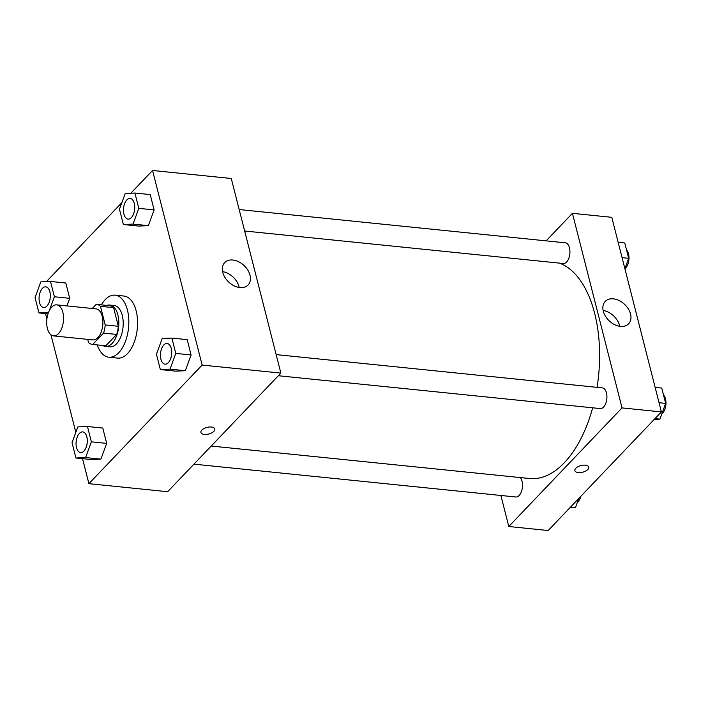 <?xml version="1.0" encoding="UTF-8"?>
<svg xmlns="http://www.w3.org/2000/svg" width="701" height="701" viewBox="0 0 701 701"><rect width="100%" height="100%" fill="white"/><g stroke="black" fill="none" stroke-linecap="round" stroke-linejoin="round"><path stroke-width="1.05" d="M58.498 333.65A15.597 8.324 95.8 0 1 53.539 335.893A15.597 8.324 95.8 0 1 46.836 319.533A15.597 8.324 95.8 0 1 56.702 304.865A15.597 8.324 95.8 0 1 63.493 316.589A15.597 8.324 95.8 0 1 58.498 333.65M56.702 304.865L96.063 308.878A15.597 8.324 95.8 0 1 102.854 320.602A15.597 8.324 95.8 0 1 97.868 337.663A15.597 8.324 95.8 0 1 92.9 339.906L53.539 335.893M109.356 305.689A20.127 10.743 95.8 0 1 109.645 305.706A20.127 10.743 95.8 0 1 113.597 307.669L118.338 326.28L105.22 324.94L100.471 306.328A20.127 10.743 95.8 0 0 96.528 304.374A20.127 10.743 95.8 0 0 96.239 304.348L92.278 308.493M87.704 339.38L88.492 342.465A20.127 10.743 95.8 0 0 92.436 344.419A20.127 10.743 95.8 0 0 92.734 344.445L103.564 333.098A20.127 10.743 95.8 0 0 105.22 324.94M92.734 344.445L105.851 345.777L116.681 334.43L103.564 333.098M105.851 345.777A20.127 10.743 95.8 0 1 105.562 345.759A20.127 10.743 95.8 0 1 105.273 345.724M118.338 326.28A20.127 10.743 95.8 0 1 116.681 334.43M102.793 345.479A20.793 11.093 -84.2 0 0 105.492 346.417A20.793 11.093 -84.2 0 0 118.644 326.859A20.793 11.093 -84.2 0 0 109.715 305.049A20.793 11.093 -84.2 0 0 106.876 305.426M109.715 305.049L114.088 305.496A20.793 11.093 95.8 0 1 123.148 321.128A20.793 11.093 95.8 0 1 116.489 343.867A20.793 11.093 95.8 0 1 109.864 346.864L105.492 346.417M113.597 307.669L100.471 306.328M101.373 304.865A31.195 16.64 95.8 0 1 115.139 295.147A31.195 16.64 95.8 0 1 128.73 318.596A31.195 16.64 95.8 0 1 118.741 352.717A31.195 16.64 95.8 0 1 108.813 357.212A31.195 16.64 95.8 0 1 97.29 344.918M115.139 295.147L123.893 296.041A31.195 16.64 95.8 0 1 137.475 319.49A31.195 16.64 95.8 0 1 127.486 353.611A31.195 16.64 95.8 0 1 117.558 358.106L108.813 357.212M45.556 313.61L46.906 318.902M50.963 334.798L75.822 432.324M82.534 458.673L88.904 483.672L202.142 365.063L152.546 170.474L130.842 193.204M121.886 202.589L46.424 281.618M75.927 457.998L91.235 459.558L100.909 459.129L106.683 443.382L102.775 428.066L87.467 426.497L77.793 426.927L72.028 442.673L75.927 457.998L85.601 457.569L91.375 441.823L87.467 426.497M49.298 310.674L54.398 296.76L69.706 298.328L66.928 305.908L69.706 298.328L65.798 283.002L50.49 281.443L40.816 281.872L35.05 297.618L38.958 312.935L48.483 312.515M123.367 224.522L138.675 226.081L148.349 225.652L154.115 209.906L150.216 194.589L134.907 193.029L125.234 193.45L119.459 209.196L123.367 224.522L133.041 224.092L138.807 208.346L134.907 193.029M160.345 369.576L175.653 371.144L185.327 370.715L191.093 354.969L187.185 339.643L171.876 338.084L162.203 338.513L156.437 354.259L160.345 369.576L170.019 369.155L175.785 353.409L171.876 338.084M88.904 483.672L167.635 491.708L280.873 373.098L231.269 178.501L152.546 170.474M222.769 272.4A16.184 11.286 -136.3 0 1 224.679 262.612A16.184 11.286 -136.3 0 1 244.185 265.635A16.184 11.286 -136.3 0 1 248.101 284.974A16.184 11.286 -136.3 0 1 234.046 285.798A16.184 11.286 -136.3 0 1 222.769 272.4M280.873 373.098L202.142 365.063M239.19 287.471A16.184 11.286 43.7 0 0 222.594 271.629M200.924 432.491A7.15 3.426 165.7 0 0 204.315 434.427A7.15 3.426 -14.3 0 1 200.924 432.491A7.15 3.426 -14.3 0 1 207.005 427.408A7.15 3.426 -14.3 0 1 214.778 428.959A7.15 3.426 -14.3 0 1 211.676 432.92A7.15 3.426 -14.3 0 1 204.315 434.436A7.15 3.426 165.7 0 0 211.676 432.92A7.15 3.426 165.7 0 0 214.778 428.959M592.66 407.798A109.172 58.253 95.8 0 1 564.287 462.783A109.172 58.253 95.8 0 1 529.535 478.52L211.229 446.038M559.503 263.129A109.172 58.253 95.8 0 1 597.059 387.346M278.358 375.736L600.249 408.578A10.401 5.547 -84.2 0 0 606.829 398.799A10.401 5.547 -84.2 0 0 602.361 387.89L276.159 354.61M520.238 477.565A10.401 5.547 95.8 0 1 519.152 495.493A10.401 5.547 95.8 0 1 515.84 496.991L193.94 464.15M239.181 209.546L565.392 242.826A10.401 5.547 95.8 0 1 569.913 250.643A10.401 5.547 95.8 0 1 566.583 262.016A10.401 5.547 95.8 0 1 563.28 263.515L244.658 231.006M508.795 526.512L622.032 407.903L572.428 213.314L611.798 217.328L661.393 411.916L548.164 530.526L508.795 526.512L500.882 495.467M572.428 213.314L546.123 240.864M620.42 326.386A16.184 11.286 -136.3 0 1 605.454 316.239A16.184 11.286 -136.3 0 1 605.208 301.439A16.184 11.286 -136.3 0 1 624.705 304.453A16.184 11.286 -136.3 0 1 628.622 323.792A16.184 11.286 -136.3 0 1 620.42 326.386M661.393 411.916L622.032 407.903M574.89 470.643A7.15 3.426 165.7 0 0 580.393 472.588A7.15 3.426 165.7 0 0 587.824 469.495A7.15 3.426 -14.3 0 1 580.393 472.588A7.15 3.426 -14.3 0 1 574.89 470.643A7.15 3.426 -14.3 0 1 580.971 465.56A7.15 3.426 -14.3 0 1 588.744 467.111A7.15 3.426 -14.3 0 1 587.832 469.495A7.15 3.426 165.7 0 0 588.744 467.111M619.719 326.298A16.184 11.286 43.7 0 0 603.123 310.455M654.278 419.382L659.886 419.128L665.652 403.382L661.753 388.065L655.146 387.39M659.886 419.128L654.988 418.628M665.652 403.382L659.045 402.707M663.514 394.987A10.401 5.547 95.8 0 1 665.95 403.82A10.401 5.547 95.8 0 1 662.611 413.099A10.401 5.547 95.8 0 1 661.84 413.792M624.889 268.676L628.674 258.327L624.775 243.002L618.168 242.327M628.674 258.327L622.076 257.653M626.536 249.924A10.401 5.547 95.8 0 1 628.972 258.757A10.401 5.547 95.8 0 1 625.634 268.045A10.401 5.547 95.8 0 1 624.889 268.711M569.86 507.796L575.477 507.55L578.816 498.411M575.477 507.55L570.579 507.051M580.919 496.22A10.401 5.547 95.8 0 1 578.194 501.522A10.401 5.547 95.8 0 1 577.431 502.205M168.363 362.68A10.401 5.547 95.8 0 1 165.059 364.178A10.401 5.547 95.8 0 1 165.042 364.17A10.401 5.547 95.8 0 1 160.555 353.269A10.401 5.547 95.8 0 1 167.127 343.481A10.401 5.547 95.8 0 1 167.162 343.49A10.401 5.547 95.8 0 1 171.692 351.306A10.401 5.547 95.8 0 1 168.363 362.68M175.653 371.144L185.327 370.715L170.019 369.155M185.327 370.715L191.093 354.969L175.785 353.409M191.093 354.969L187.185 339.643M167.162 343.49L167.127 343.481A10.401 5.547 95.8 0 1 171.657 351.297A10.401 5.547 95.8 0 1 168.328 362.671A10.401 5.547 95.8 0 1 165.024 364.17L165.024 364.17M131.394 217.617A10.401 5.547 95.8 0 1 128.081 219.115A10.401 5.547 95.8 0 1 128.064 219.115A10.401 5.547 95.8 0 1 123.578 208.206A10.401 5.547 95.8 0 1 130.158 198.427A10.401 5.547 95.8 0 1 130.193 198.427A10.401 5.547 95.8 0 1 134.723 206.243A10.401 5.547 95.8 0 1 131.394 217.617M138.675 226.081L148.349 225.652L133.041 224.092M148.349 225.652L154.115 209.906L138.807 208.346M154.115 209.906L150.216 194.589M130.193 198.427L130.158 198.427A10.401 5.547 95.8 0 1 134.688 206.243A10.401 5.547 95.8 0 1 131.359 217.617A10.401 5.547 95.8 0 1 128.046 219.115L128.046 219.115M83.954 451.093A10.401 5.547 95.8 0 1 80.641 452.592A10.401 5.547 95.8 0 1 80.624 452.592A10.401 5.547 95.8 0 1 76.146 441.683A10.401 5.547 95.8 0 1 82.718 431.904A10.401 5.547 95.8 0 1 82.753 431.904A10.401 5.547 95.8 0 1 87.283 439.72A10.401 5.547 95.8 0 1 83.954 451.093M91.235 459.558L100.909 459.129L85.601 457.569M100.909 459.129L106.683 443.382L91.375 441.823M106.683 443.382L102.775 428.066M82.753 431.904L82.718 431.904A10.401 5.547 95.8 0 1 87.248 439.72A10.401 5.547 95.8 0 1 83.918 451.093A10.401 5.547 95.8 0 1 80.606 452.592L80.641 452.592M54.398 296.76L50.49 281.443M46.976 306.03A10.401 5.547 95.8 0 1 43.664 307.529A10.401 5.547 95.8 0 1 43.646 307.529A10.401 5.547 95.8 0 1 39.168 296.619A10.401 5.547 95.8 0 1 45.74 286.84A10.401 5.547 95.8 0 1 45.775 286.849A10.401 5.547 95.8 0 1 50.306 294.665A10.401 5.547 95.8 0 1 46.976 306.03M48.01 313.864L38.958 312.935M69.706 298.328L65.798 283.002M45.775 286.849L45.74 286.84A10.401 5.547 95.8 0 1 50.27 294.657A10.401 5.547 95.8 0 1 46.941 306.03A10.401 5.547 95.8 0 1 43.637 307.529L43.664 307.529M109.645 305.706L96.528 304.374M105.562 345.759L92.436 344.419"/></g></svg>
